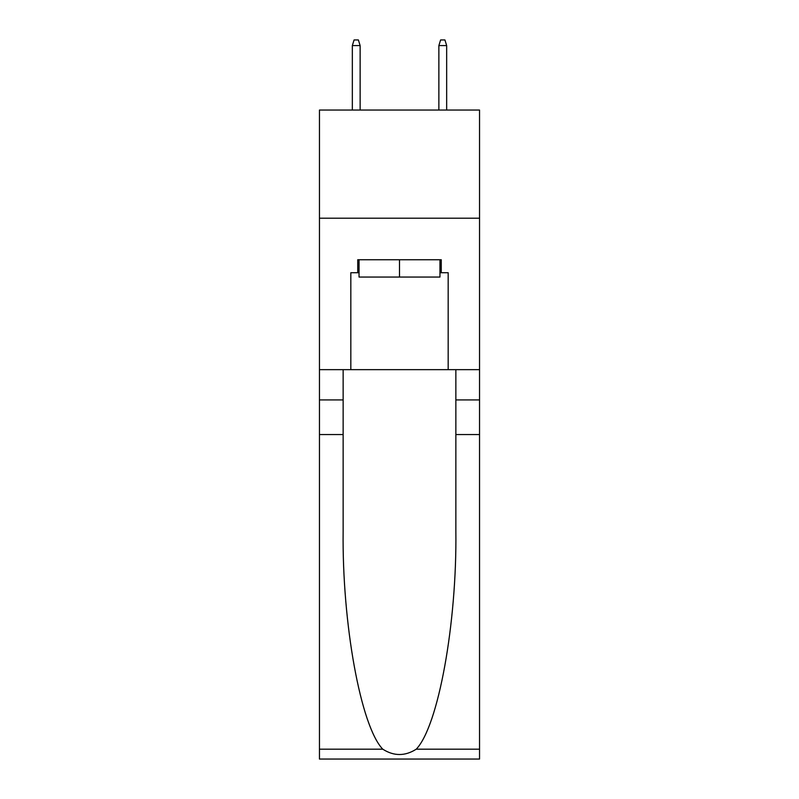 <?xml version="1.0" encoding="UTF-8"?>
<svg xmlns="http://www.w3.org/2000/svg" width="799" height="799" viewBox="0 0 799 799"><rect width="100%" height="100%" fill="white"/><g stroke="black" fill="none" stroke-linecap="round" stroke-linejoin="round"><path stroke-width="1.2" d="M479.54 218.207L479.54 110.042L319.46 110.042L319.46 218.207L479.54 218.207L479.54 369.647L448.179 369.647L448.179 272.729L441.258 272.729L441.258 259.745L357.742 259.745L357.742 272.729L359.041 272.729M439.959 259.745L439.959 277.053L359.041 277.053L359.041 259.745M399.5 259.745L399.5 277.053M416.239 749.182L479.54 749.182L479.54 759.05L319.46 759.05L319.46 434.546L343.141 434.546L343.141 531.025C341.992 623.23 360.699 726.251 382.761 749.182C393.907 756.293 405.073 756.293 416.239 749.182C438.301 726.251 457.008 623.23 455.859 531.025L455.859 369.647M455.859 434.546L479.54 434.546L479.54 369.647M319.46 434.546L319.46 218.207M343.141 369.647L343.141 434.546M479.54 749.182L479.54 434.546M319.46 369.647L350.821 369.647L350.821 272.729L357.742 272.729M350.821 369.647L448.179 369.647M439.959 272.729L441.258 272.729M360.129 110.042L360.129 45.573L352.339 45.573L352.339 110.042M352.339 45.573L354.067 39.95L358.391 39.95L360.129 45.573M438.871 45.573L440.609 39.95L444.933 39.95L446.661 45.573L438.871 45.573L438.871 110.042M446.661 45.573L446.661 110.042M455.859 399.929L479.54 399.929M343.141 399.929L319.46 399.929M319.46 749.182L382.761 749.182"/></g></svg>
